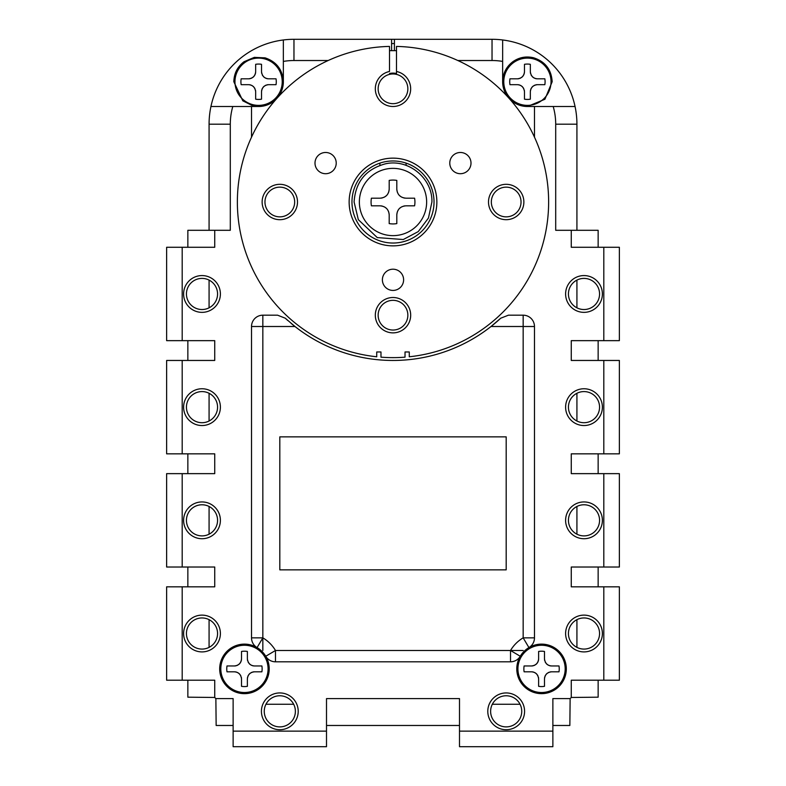 <?xml version="1.0" encoding="UTF-8"?>
<svg xmlns="http://www.w3.org/2000/svg" width="786" height="786" viewBox="0 0 786 786"><rect width="100%" height="100%" fill="white"/><g stroke="black" fill="none" stroke-linecap="round" stroke-linejoin="round"><path stroke-width="1.18" d="M258.594 106.503L251.52 106.503L251.52 137.167L251.52 106.503L210.943 106.503A84.888 84.888 0 0 1 283.353 39.968L283.353 81.744C282.636 69.699 276.554 61.74 265.128 57.859L254.34 57.358L244.043 61.711C237.441 66.761 234.041 73.442 233.835 81.744L242.815 100.824L252.817 105.815L258.584 106.503A24.759 24.759 0 0 0 276.21 99.144M394.415 50.658L394.415 39.3L293.964 39.3A84.888 84.888 0 0 0 283.353 39.968A84.888 84.888 0 0 1 293.964 39.3L293.964 60.522A63.666 63.666 0 0 0 283.353 61.416M232.803 106.503A63.666 63.666 0 0 0 230.298 124.188L209.076 124.188A84.888 84.888 0 0 1 210.943 106.503A84.888 84.888 0 0 0 209.076 124.188L209.076 230.298M209.076 307.827L209.076 280.101M209.076 421.011L209.076 393.285M209.076 534.195L209.076 506.469M209.076 647.379L209.076 619.653M394.415 43.544L391.585 43.544M291.105 323.36A158.458 158.458 0 0 0 294.976 326.504L285.269 318.202A158.458 158.458 0 0 0 287.853 320.55M285.269 318.202L277.576 315.186L262.838 315.186A11.318 11.318 0 0 0 251.52 326.504L294.976 326.504A158.458 158.458 0 0 0 500.731 318.202L508.424 315.186L523.162 315.186L523.162 326.504L534.48 326.504A11.318 11.318 0 0 0 523.162 315.186M523.162 650.494L275.483 650.494L265.747 656.261A11.318 11.318 0 0 0 275.483 661.812L275.483 650.494A36.077 36.077 0 0 0 262.838 637.849L262.838 315.186A11.318 11.318 0 0 0 251.52 326.504L251.52 637.849A11.318 11.318 0 0 0 257.071 647.585A24.759 24.759 0 0 0 219.687 668.886A24.759 24.759 0 0 0 265.963 681.148A24.759 24.759 0 0 0 257.071 647.585L262.838 637.849L251.52 637.849M277.831 97.326A24.759 24.759 0 0 0 283.353 81.744M509.79 99.144A24.759 24.759 0 0 0 527.406 106.503L575.057 106.503A84.888 84.888 0 0 0 502.647 39.968L502.647 81.744A24.759 24.759 0 0 0 508.169 97.326L505.988 94.163M534.48 106.503L534.48 137.167L534.48 106.503M534.48 326.504L534.48 637.849L523.162 637.849L528.929 647.585A24.759 24.759 0 0 0 541.554 693.645A24.759 24.759 0 0 0 566.313 668.886A24.759 24.759 0 0 0 528.929 647.585A11.318 11.318 0 0 0 534.48 637.849M279.816 436.859L279.816 569.85L506.184 569.85L506.184 436.859L279.816 436.859M553.197 106.503A63.666 63.666 0 0 1 555.702 124.188L555.702 230.298L571.265 230.298L571.265 247.276L603.805 247.276L603.805 340.652L571.265 340.652L571.265 360.46L603.805 360.46L603.805 453.836L571.265 453.836L571.265 473.644L603.805 473.644L603.805 567.02L571.265 567.02L571.265 586.828L603.805 586.828L603.805 680.204L571.265 680.204L571.265 697.467L598.146 697.182L598.146 680.204M230.298 230.298L230.298 124.188L230.298 230.298L214.735 230.298L214.735 247.276L182.195 247.276L182.195 340.652L214.735 340.652L214.735 360.46L182.195 360.46L182.195 453.836L214.735 453.836L214.735 473.644L182.195 473.644L182.195 567.02L214.735 567.02L214.735 586.828L182.195 586.828L182.195 680.204L214.735 680.204L214.735 697.467A21.222 21.222 0 0 0 215.865 698.597L233.128 698.597L233.128 731.137L326.504 731.137L326.504 698.597L459.496 698.597L459.496 731.137L552.872 731.137L552.872 698.597L570.135 698.597A21.222 21.222 0 0 0 571.265 697.467M583.998 312.356A18.392 18.392 0 0 1 565.606 293.964A18.392 18.392 0 0 1 583.998 275.572A18.392 18.392 0 0 1 602.39 293.964A18.392 18.392 0 0 1 583.998 312.356M583.998 388.756A18.392 18.392 0 0 1 602.39 407.148A18.392 18.392 0 0 1 583.998 425.54A18.392 18.392 0 0 1 565.606 407.148A18.392 18.392 0 0 1 583.998 388.756M583.998 501.94A18.392 18.392 0 0 1 602.39 520.332A18.392 18.392 0 0 1 583.998 538.724A18.392 18.392 0 0 1 565.606 520.332A18.392 18.392 0 0 1 583.998 501.94M583.998 615.124A18.392 18.392 0 0 1 602.39 633.516A18.392 18.392 0 0 1 583.998 651.908A18.392 18.392 0 0 1 565.606 633.516A18.392 18.392 0 0 1 583.998 615.124M506.184 729.722A18.392 18.392 0 0 1 487.792 711.33A18.392 18.392 0 0 1 506.184 692.938A18.392 18.392 0 0 1 524.576 711.33A18.392 18.392 0 0 1 506.184 729.722M279.816 729.722A18.392 18.392 0 0 1 261.424 711.33A18.392 18.392 0 0 1 279.816 692.938A18.392 18.392 0 0 1 298.208 711.33A18.392 18.392 0 0 1 279.816 729.722M202.002 651.908A18.392 18.392 0 0 1 183.61 633.516A18.392 18.392 0 0 1 202.002 615.124A18.392 18.392 0 0 1 220.394 633.516A18.392 18.392 0 0 1 202.002 651.908M202.002 538.724A18.392 18.392 0 0 1 183.61 520.332A18.392 18.392 0 0 1 202.002 501.94A18.392 18.392 0 0 1 220.394 520.332A18.392 18.392 0 0 1 202.002 538.724M202.002 425.54A18.392 18.392 0 0 1 183.61 407.148A18.392 18.392 0 0 1 202.002 388.756A18.392 18.392 0 0 1 220.394 407.148A18.392 18.392 0 0 1 202.002 425.54M202.002 312.356A18.392 18.392 0 0 1 183.61 293.964A18.392 18.392 0 0 1 202.002 275.572A18.392 18.392 0 0 1 220.394 293.964A18.392 18.392 0 0 1 202.002 312.356M257.071 647.585L265.747 656.271A11.318 11.318 0 0 0 275.483 661.812L510.517 661.812A11.318 11.318 0 0 0 520.253 656.261L510.517 650.494L510.517 661.812M457.835 60.522L492.036 60.522A63.666 63.666 0 0 1 502.647 61.416A63.666 63.666 0 0 0 492.036 60.522L492.036 39.3A84.888 84.888 0 0 1 502.647 39.968L502.647 81.744C502.853 73.442 506.253 66.761 512.855 61.711C519.173 57.319 526.07 56.003 533.566 57.761C545.209 61.534 551.408 69.532 552.165 81.744L544.914 99.252L527.416 106.503M502.647 39.968A84.888 84.888 0 0 0 492.036 39.3L391.585 39.3L391.585 50.658M214.735 230.298L187.854 230.298L187.854 247.276M555.702 124.188L576.924 124.188A84.888 84.888 0 0 0 575.057 106.503A84.888 84.888 0 0 1 576.924 124.188L576.924 230.298M576.924 421.011L576.924 393.285M576.924 534.195L576.924 506.469M576.924 647.379L576.924 619.653M576.924 307.827L576.924 280.101M598.146 247.276L598.146 230.298L571.265 230.298M182.195 247.276L166.632 247.276L166.632 340.652L182.195 340.652M603.805 247.276L619.368 247.276L619.368 340.652L603.805 340.652M603.805 360.46L619.368 360.46L619.368 453.836L603.805 453.836M603.805 473.644L619.368 473.644L619.368 567.02L603.805 567.02M603.805 586.828L619.368 586.828L619.368 680.204L603.805 680.204M570.135 698.597L569.85 725.478L552.872 725.478M265.953 704.256L293.679 704.256M520.047 704.256L492.321 704.256M583.998 309.527A15.563 15.563 0 0 1 568.435 293.964A15.563 15.563 0 0 1 583.998 278.401A15.563 15.563 0 0 1 599.561 293.964A15.563 15.563 0 0 1 583.998 309.527M583.998 422.711A15.563 15.563 0 0 1 568.435 407.148A15.563 15.563 0 0 1 583.998 391.585A15.563 15.563 0 0 1 599.561 407.148A15.563 15.563 0 0 1 583.998 422.711M583.998 535.895A15.563 15.563 0 0 1 568.435 520.332A15.563 15.563 0 0 1 583.998 504.769A15.563 15.563 0 0 1 599.561 520.332A15.563 15.563 0 0 1 583.998 535.895M583.998 649.079A15.563 15.563 0 0 1 568.435 633.516A15.563 15.563 0 0 1 583.998 617.953A15.563 15.563 0 0 1 599.561 633.516A15.563 15.563 0 0 1 583.998 649.079M552.872 731.137L552.872 746.7L459.496 746.7L459.496 731.137M326.504 731.137L326.504 746.7L233.128 746.7L233.128 731.137M326.504 725.478L459.496 725.478M215.865 698.597L216.15 725.478L233.128 725.478M214.735 697.467L187.854 697.182L187.854 680.204M182.195 680.204L166.632 680.204L166.632 586.828L182.195 586.828M182.195 567.02L166.632 567.02L166.632 473.644L182.195 473.644M182.195 453.836L166.632 453.836L166.632 360.46L182.195 360.46M187.854 360.46L187.854 340.652M202.002 278.401A15.563 15.563 0 0 1 217.565 293.964A15.563 15.563 0 0 1 202.002 309.527A15.563 15.563 0 0 1 186.439 293.964A15.563 15.563 0 0 1 202.002 278.401M202.002 391.585A15.563 15.563 0 0 1 217.565 407.148A15.563 15.563 0 0 1 202.002 422.711A15.563 15.563 0 0 1 186.439 407.148A15.563 15.563 0 0 1 202.002 391.585M202.002 504.769A15.563 15.563 0 0 1 217.565 520.332A15.563 15.563 0 0 1 202.002 535.895A15.563 15.563 0 0 1 186.439 520.332A15.563 15.563 0 0 1 202.002 504.769M202.002 617.953A15.563 15.563 0 0 1 217.565 633.516A15.563 15.563 0 0 1 202.002 649.079A15.563 15.563 0 0 1 186.439 633.516A15.563 15.563 0 0 1 202.002 617.953M279.816 695.767A15.563 15.563 0 0 1 295.379 711.33A15.563 15.563 0 0 1 279.816 726.893A15.563 15.563 0 0 1 264.253 711.33A15.563 15.563 0 0 1 279.816 695.767M187.854 473.644L187.854 453.836M187.854 586.828L187.854 567.02M506.184 726.893A15.563 15.563 0 0 1 490.621 711.33A15.563 15.563 0 0 1 506.184 695.767A15.563 15.563 0 0 1 521.747 711.33A15.563 15.563 0 0 1 506.184 726.893M598.146 360.46L598.146 340.652M598.146 473.644L598.146 453.836M598.146 586.828L598.146 567.02M510.517 650.494A36.077 36.077 0 0 1 523.162 637.849L523.162 326.504L491.024 326.504L500.731 318.202M544.845 84.672L537.408 84.672C533.163 85.153 530.805 87.511 530.334 91.746L530.334 99.183A17.685 17.685 0 0 1 524.478 99.183L524.478 91.746C523.869 87.374 521.511 85.016 517.404 84.672L509.967 84.672A17.685 17.685 0 0 1 509.967 78.816L517.404 78.816C521.649 78.335 524.007 75.977 524.478 71.742L524.478 64.305A17.685 17.685 0 0 1 530.334 64.305L530.334 71.742C530.943 76.114 533.301 78.472 537.408 78.816L544.845 78.816A17.685 17.685 0 0 1 544.845 84.672M537.408 84.672A7.074 7.074 0 0 0 535.708 84.878M534.893 85.134A7.074 7.074 0 0 0 534.077 85.507M533.242 86.038A7.074 7.074 0 0 0 532.387 86.765M532.328 86.833A7.074 7.074 0 0 0 531.68 87.6M531.179 88.405A7.074 7.074 0 0 0 530.805 89.201M530.55 90.036A7.074 7.074 0 0 0 530.393 90.891M524.429 90.94A7.074 7.074 0 0 0 524.291 90.135M523.722 88.563A7.074 7.074 0 0 0 523.26 87.786M522.641 86.991A7.074 7.074 0 0 0 521.875 86.264M521.118 85.733A7.074 7.074 0 0 0 520.391 85.34M519.674 85.045A7.074 7.074 0 0 0 519.045 84.868M518.937 84.839A7.074 7.074 0 0 0 518.17 84.711M517.404 78.816A7.074 7.074 0 0 0 519.104 78.61M519.919 78.354A7.074 7.074 0 0 0 520.735 77.981M521.57 77.45A7.074 7.074 0 0 0 522.425 76.723M522.484 76.655A7.074 7.074 0 0 0 523.132 75.888M523.633 75.083A7.074 7.074 0 0 0 524.007 74.287M524.262 73.452A7.074 7.074 0 0 0 524.419 72.597M530.383 72.548A7.074 7.074 0 0 0 530.521 73.353M531.09 74.925A7.074 7.074 0 0 0 531.552 75.702M532.171 76.497A7.074 7.074 0 0 0 532.937 77.224M533.694 77.755A7.074 7.074 0 0 0 534.421 78.148M535.138 78.443A7.074 7.074 0 0 0 535.767 78.62M535.875 78.649A7.074 7.074 0 0 0 536.642 78.777M276.033 84.672L268.596 84.672C264.351 85.153 261.993 87.511 261.522 91.746L261.522 99.183A17.685 17.685 0 0 1 255.666 99.183L255.666 91.746C255.057 87.374 252.699 85.016 248.592 84.672L241.155 84.672A17.685 17.685 0 0 1 241.155 78.816L248.592 78.816C252.837 78.335 255.195 75.977 255.666 71.742L255.666 64.305A17.685 17.685 0 0 1 261.522 64.305L261.522 71.742C262.131 76.114 264.489 78.472 268.596 78.816L276.033 78.816A17.685 17.685 0 0 1 276.033 84.672M268.596 84.672A7.074 7.074 0 0 0 266.896 84.878M266.081 85.134A7.074 7.074 0 0 0 265.265 85.507M264.43 86.038A7.074 7.074 0 0 0 263.575 86.765M263.516 86.833A7.074 7.074 0 0 0 262.868 87.6M262.367 88.405A7.074 7.074 0 0 0 261.993 89.201M261.738 90.036A7.074 7.074 0 0 0 261.581 90.891M255.617 90.94A7.074 7.074 0 0 0 255.479 90.135M254.91 88.563A7.074 7.074 0 0 0 254.448 87.786M253.829 86.991A7.074 7.074 0 0 0 253.063 86.264M252.306 85.733A7.074 7.074 0 0 0 251.579 85.34M250.862 85.045A7.074 7.074 0 0 0 250.233 84.868M250.125 84.839A7.074 7.074 0 0 0 249.359 84.711M248.592 78.816A7.074 7.074 0 0 0 250.292 78.61M251.107 78.354A7.074 7.074 0 0 0 251.923 77.981M252.758 77.45A7.074 7.074 0 0 0 253.613 76.723M253.672 76.655A7.074 7.074 0 0 0 254.32 75.888M254.821 75.083A7.074 7.074 0 0 0 255.195 74.287M255.45 73.452A7.074 7.074 0 0 0 255.607 72.597M261.571 72.548A7.074 7.074 0 0 0 261.709 73.353M262.278 74.925A7.074 7.074 0 0 0 262.74 75.702M263.359 76.497A7.074 7.074 0 0 0 264.125 77.224M264.882 77.755A7.074 7.074 0 0 0 265.609 78.148M266.326 78.443A7.074 7.074 0 0 0 266.955 78.62M267.063 78.649A7.074 7.074 0 0 0 267.83 78.777M558.993 671.814L551.556 671.814C547.311 672.295 544.953 674.653 544.482 678.888L544.482 686.325A17.685 17.685 0 0 1 538.626 686.325L538.626 678.888C538.017 674.516 535.659 672.158 531.552 671.814L524.115 671.814A17.685 17.685 0 0 1 524.115 665.958L531.552 665.958C535.797 665.477 538.155 663.119 538.626 658.884L538.626 651.447A17.685 17.685 0 0 1 544.482 651.447L544.482 658.884C545.091 663.256 547.449 665.614 551.556 665.958L558.993 665.958A17.685 17.685 0 0 1 558.993 671.814M551.556 671.814A7.074 7.074 0 0 0 549.856 672.02M549.041 672.276A7.074 7.074 0 0 0 548.225 672.649M547.39 673.18A7.074 7.074 0 0 0 546.535 673.907M546.476 673.975A7.074 7.074 0 0 0 545.828 674.742M545.327 675.547A7.074 7.074 0 0 0 544.953 676.343M544.698 677.178A7.074 7.074 0 0 0 544.541 678.033M538.577 678.082A7.074 7.074 0 0 0 538.439 677.277M537.87 675.705A7.074 7.074 0 0 0 537.408 674.928M536.789 674.133A7.074 7.074 0 0 0 536.023 673.405M535.266 672.875A7.074 7.074 0 0 0 534.539 672.482M533.822 672.187A7.074 7.074 0 0 0 533.193 672.01M533.085 671.981A7.074 7.074 0 0 0 532.318 671.853M531.552 665.958A7.074 7.074 0 0 0 533.252 665.752M534.067 665.496A7.074 7.074 0 0 0 534.883 665.123M535.718 664.592A7.074 7.074 0 0 0 536.573 663.865M536.632 663.797A7.074 7.074 0 0 0 537.28 663.03M537.781 662.225A7.074 7.074 0 0 0 538.155 661.429M538.41 660.594A7.074 7.074 0 0 0 538.567 659.739M544.531 659.69A7.074 7.074 0 0 0 544.669 660.495M545.238 662.067A7.074 7.074 0 0 0 545.7 662.844M546.319 663.639A7.074 7.074 0 0 0 547.085 664.367M547.842 664.897A7.074 7.074 0 0 0 548.569 665.29M549.286 665.585A7.074 7.074 0 0 0 549.915 665.762M550.023 665.791A7.074 7.074 0 0 0 550.79 665.919M261.885 671.814L254.448 671.814C250.203 672.295 247.845 674.653 247.374 678.888L247.374 686.325A17.685 17.685 0 0 1 241.518 686.325L241.518 678.888C240.909 674.516 238.551 672.158 234.444 671.814L227.007 671.814A17.685 17.685 0 0 1 227.007 665.958L234.444 665.958C238.689 665.477 241.047 663.119 241.518 658.884L241.518 651.447A17.685 17.685 0 0 1 247.374 651.447L247.374 658.884C247.983 663.256 250.341 665.614 254.448 665.958L261.885 665.958A17.685 17.685 0 0 1 261.885 671.814M254.448 671.814A7.074 7.074 0 0 0 252.748 672.02M251.933 672.276A7.074 7.074 0 0 0 251.117 672.649M250.282 673.18A7.074 7.074 0 0 0 249.427 673.907M249.368 673.975A7.074 7.074 0 0 0 248.72 674.742M248.219 675.547A7.074 7.074 0 0 0 247.845 676.343M247.59 677.178A7.074 7.074 0 0 0 247.433 678.033M241.469 678.082A7.074 7.074 0 0 0 241.331 677.277M240.762 675.705A7.074 7.074 0 0 0 240.3 674.928M239.681 674.133A7.074 7.074 0 0 0 238.915 673.405M238.158 672.875A7.074 7.074 0 0 0 237.431 672.482M236.714 672.187A7.074 7.074 0 0 0 236.085 672.01M235.977 671.981A7.074 7.074 0 0 0 235.211 671.853M234.444 665.958A7.074 7.074 0 0 0 236.144 665.752M236.959 665.496A7.074 7.074 0 0 0 237.775 665.123M238.61 664.592A7.074 7.074 0 0 0 239.465 663.865M239.524 663.797A7.074 7.074 0 0 0 240.172 663.03M240.673 662.225A7.074 7.074 0 0 0 241.047 661.429M241.302 660.594A7.074 7.074 0 0 0 241.459 659.739M247.423 659.69A7.074 7.074 0 0 0 247.561 660.495M248.13 662.067A7.074 7.074 0 0 0 248.592 662.844M249.211 663.639A7.074 7.074 0 0 0 249.977 664.367M250.734 664.897A7.074 7.074 0 0 0 251.461 665.29M252.178 665.585A7.074 7.074 0 0 0 252.807 665.762M252.915 665.791A7.074 7.074 0 0 0 253.681 665.919M406.087 165.365L406.087 163.115M393 243.031A41.029 41.029 0 0 0 434.029 202.002A41.029 41.029 0 0 0 393 160.973A41.029 41.029 0 0 0 351.971 202.002A41.029 41.029 0 0 0 393 243.031M393 245.861A43.859 43.859 0 0 0 436.859 202.002A43.859 43.859 0 0 0 393 158.143A43.859 43.859 0 0 0 349.141 202.002A43.859 43.859 0 0 0 393 245.861M379.913 163.115L379.913 165.365M396.498 73.511L396.498 71.487A17.685 17.685 0 0 1 394.169 106.464A17.685 17.685 0 0 1 375.472 91.156A17.685 17.685 0 0 1 389.502 71.487L389.502 46.413A155.628 155.628 0 0 0 237.5 195.606A155.628 155.628 0 0 0 376.73 356.775L376.73 351.971L380.974 351.971L380.974 357.168A155.628 155.628 0 0 0 405.026 357.168L405.026 351.971L409.27 351.971L409.27 356.775A155.628 155.628 0 0 0 548.5 195.606A155.628 155.628 0 0 0 396.498 46.413L396.498 73.511A15.7 15.7 0 0 0 389.502 73.511M523.869 202.002A17.685 17.685 0 0 0 506.184 184.317A17.685 17.685 0 0 0 488.499 202.002A17.685 17.685 0 0 0 506.184 219.687A17.685 17.685 0 0 0 523.869 202.002M375.315 315.186A17.685 17.685 0 0 0 393 332.871A17.685 17.685 0 0 0 410.685 315.186A17.685 17.685 0 0 0 393 297.501A17.685 17.685 0 0 0 375.315 315.186M297.501 202.002A17.685 17.685 0 0 0 279.816 184.317A17.685 17.685 0 0 0 262.131 202.002A17.685 17.685 0 0 0 279.816 219.687A17.685 17.685 0 0 0 297.501 202.002M471.001 163.095A10.611 10.611 0 0 0 460.39 152.484A10.611 10.611 0 0 0 449.779 163.095A10.611 10.611 0 0 0 460.39 173.706A10.611 10.611 0 0 0 471.001 163.095M336.221 163.095A10.611 10.611 0 0 0 325.61 152.484A10.611 10.611 0 0 0 314.999 163.095A10.611 10.611 0 0 0 325.61 173.706A10.611 10.611 0 0 0 336.221 163.095M403.611 279.816A10.611 10.611 0 0 0 393 269.205A10.611 10.611 0 0 0 382.389 279.816A10.611 10.611 0 0 0 393 290.427A10.611 10.611 0 0 0 403.611 279.816M521.039 202.002A14.855 14.855 0 0 0 506.184 187.147A14.855 14.855 0 0 0 491.329 202.002A14.855 14.855 0 0 0 506.184 216.857A14.855 14.855 0 0 0 521.039 202.002M378.145 315.186A14.855 14.855 0 0 0 393 330.041A14.855 14.855 0 0 0 407.855 315.186A14.855 14.855 0 0 0 393 300.331A14.855 14.855 0 0 0 378.145 315.186M264.961 202.002A14.855 14.855 0 0 0 279.816 216.857A14.855 14.855 0 0 0 294.671 202.002A14.855 14.855 0 0 0 279.816 187.147A14.855 14.855 0 0 0 264.961 202.002M378.145 88.818A14.855 14.855 0 0 0 393 103.673A14.855 14.855 0 0 0 407.855 88.818A14.855 14.855 0 0 0 393 73.963A14.855 14.855 0 0 0 378.145 88.818M389.502 50.658L396.498 50.658M414.595 205.814L406.008 205.814C400.27 206.345 397.205 209.41 396.812 215.01L396.812 223.597A21.929 21.929 0 0 1 389.188 223.597L389.188 215.01C388.765 209.4 385.7 206.335 379.992 205.814L371.405 205.814A21.929 21.929 0 0 1 371.405 198.19L379.992 198.19C385.73 197.659 388.795 194.594 389.188 188.994L389.188 180.407A21.929 21.929 0 0 1 396.812 180.407L396.812 188.994C397.235 194.604 400.3 197.669 406.008 198.19L414.595 198.19A21.929 21.929 0 0 1 414.595 205.814M404.78 205.893A9.196 9.196 0 0 0 403.542 206.148M402.393 206.551A9.196 9.196 0 0 0 401.41 207.042M400.595 207.573A9.196 9.196 0 0 0 399.819 208.202M398.473 209.734A9.196 9.196 0 0 0 397.942 210.589M397.51 211.493A9.196 9.196 0 0 0 397.156 212.495M396.91 213.654A9.196 9.196 0 0 0 396.812 215.01M389.188 215.01A9.196 9.196 0 0 0 389.09 213.664M388.844 212.505A9.196 9.196 0 0 0 388.5 211.503M388.058 210.589A9.196 9.196 0 0 0 387.527 209.734M386.172 208.192A9.196 9.196 0 0 0 385.386 207.553M384.55 207.023A9.196 9.196 0 0 0 383.558 206.531M382.409 206.138A9.196 9.196 0 0 0 381.19 205.893M381.22 198.111A9.196 9.196 0 0 0 382.458 197.856M383.607 197.453A9.196 9.196 0 0 0 384.59 196.962M385.405 196.431A9.196 9.196 0 0 0 386.181 195.802M387.527 194.27A9.196 9.196 0 0 0 388.058 193.415M388.49 192.511A9.196 9.196 0 0 0 388.844 191.509M389.09 190.35A9.196 9.196 0 0 0 389.188 188.994M396.812 188.994A9.196 9.196 0 0 0 396.91 190.34M397.156 191.499A9.196 9.196 0 0 0 397.5 192.501M397.942 193.415A9.196 9.196 0 0 0 398.473 194.27M399.828 195.812A9.196 9.196 0 0 0 400.614 196.451M401.45 196.981A9.196 9.196 0 0 0 402.442 197.473M403.591 197.866A9.196 9.196 0 0 0 404.81 198.111M262.838 650.494L262.838 571.265M328.165 60.522L293.964 60.522M503.777 81.744A23.629 23.629 0 0 1 527.406 58.115A23.629 23.629 0 0 1 551.035 81.744A23.629 23.629 0 0 1 527.406 105.373A23.629 23.629 0 0 1 503.777 81.744M234.965 81.744A23.629 23.629 0 0 1 258.594 58.115A23.629 23.629 0 0 1 282.223 81.744A23.629 23.629 0 0 1 258.594 105.373A23.629 23.629 0 0 1 234.965 81.744M517.925 668.886A23.629 23.629 0 0 1 541.554 645.257A23.629 23.629 0 0 1 565.183 668.886A23.629 23.629 0 0 1 541.554 692.515A23.629 23.629 0 0 1 517.925 668.886M220.817 668.886A23.629 23.629 0 0 1 244.446 645.257A23.629 23.629 0 0 1 268.075 668.886A23.629 23.629 0 0 1 244.446 692.515A23.629 23.629 0 0 1 220.817 668.886M359.359 202.002A33.641 33.641 0 0 1 393 168.361A33.641 33.641 0 0 1 426.641 202.002A33.641 33.641 0 0 1 393 235.643A33.641 33.641 0 0 1 359.359 202.002M515.341 103.369L511.322 100.569M504.052 89.968L502.922 85.448M529.803 647.094L525.775 649.806L520.253 656.271M518.249 660.515L517.08 665.113M529.803 690.678L525.775 687.966M523.054 685.333L520.253 681.501M518.249 677.257L517.08 672.659M232.695 647.094L228.667 649.806M225.946 652.439L223.145 656.271M221.141 660.515L219.972 665.113M232.695 690.678L228.667 687.966M225.946 685.333L223.145 681.501M221.141 677.257L219.972 672.659M431.907 202.002C432.713 178.235 408.219 158.3 385.111 163.901C365.795 169.295 355.449 181.988 354.093 202.002L358.337 219.667L377.27 237.588L403.267 239.534L418.27 231.585L428.458 218.017L431.907 202.002"/></g></svg>
